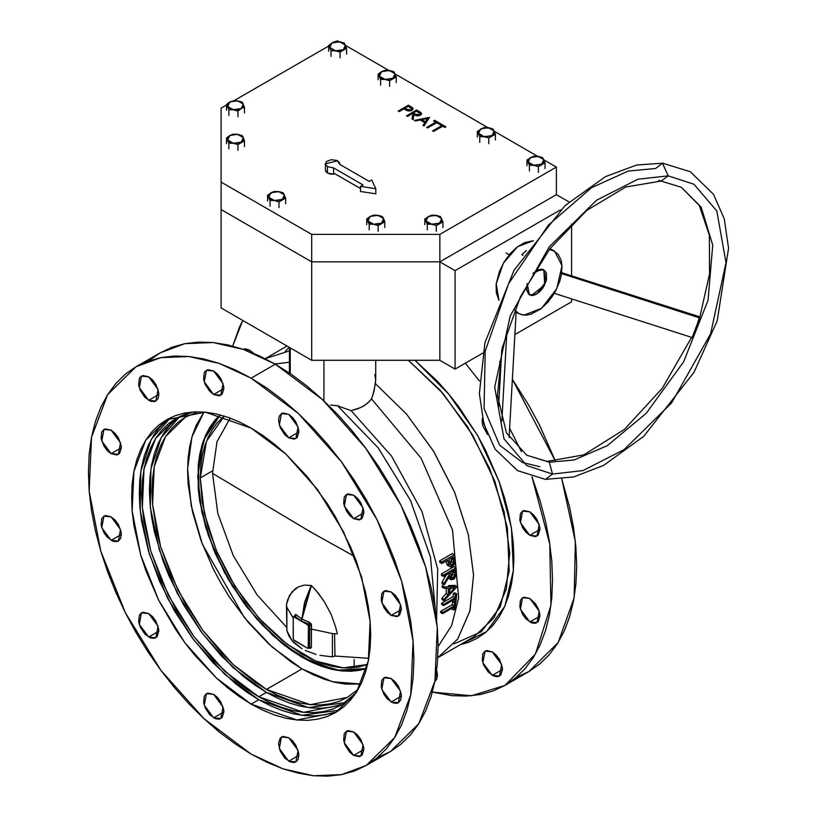 <?xml version="1.0" encoding="UTF-8"?>
<svg xmlns="http://www.w3.org/2000/svg" width="817" height="817" viewBox="0 0 817 817"><rect width="100%" height="100%" fill="white"/><g stroke="black" fill="none" stroke-linecap="round" stroke-linejoin="round"><path stroke-width="1.23" d="M487.524 434.552L482.449 418.141L482.091 421.021L482.867 425.963L487.524 434.552M353.659 518.662L344.263 505.989L346.469 494.459L353.659 495.173L348.001 493.887L346.469 494.459L344.263 496.991L343.681 503.446L346.469 511.074L349.768 515.517L353.659 518.662L359.306 519.949L362.115 518.325L363.831 512.79L353.659 518.662L363.831 512.79L363.636 510.39L360.848 502.761L357.55 498.309L353.659 495.173L363.054 507.847L360.848 519.377L353.659 518.662M288.677 437.82L279.271 425.146L281.477 413.616L288.677 414.331L283.019 413.045L281.477 413.616L279.271 416.149L278.495 420.204L280.211 427.72L284.776 434.675L288.677 437.82L294.324 439.107L297.133 437.483L298.848 431.948L288.677 437.82L298.848 431.948L298.654 429.538L295.866 421.919L292.568 417.467L288.677 414.331L298.072 427.005L295.866 438.535L288.677 437.82M213.635 394.499L204.24 381.825L206.446 370.295L213.635 371L207.978 369.723L205.179 371.337L204.24 372.828L203.658 379.282L205.179 384.398L209.744 391.353L213.635 394.499L219.283 395.785L222.091 394.162L223.807 388.626L213.635 394.499L223.807 388.626L223.613 386.216L220.825 378.598L217.526 374.145L213.635 371L223.031 383.684L220.825 395.214L213.635 394.499M148.653 400.299L139.247 387.626L141.453 376.096L148.653 376.811L142.995 375.524L140.187 377.148L139.247 378.639L138.676 385.083L140.187 390.199L144.752 397.164L150.634 401.218L154.301 401.586L155.843 401.014L158.049 398.482L158.825 394.427L148.653 400.299L158.825 394.427L158.631 392.027L155.843 384.398L152.544 379.946L148.653 376.811L158.049 389.484L155.843 401.014L148.653 400.299M242.915 349.257L249.736 350.166L245.846 348.808L242.915 349.257M111.132 453.68L101.727 441.006L103.933 429.476L111.132 430.191L105.475 428.905L103.933 429.476L101.727 432.009L101.155 438.463L103.933 446.082L107.241 450.535L111.132 453.68L116.78 454.967L119.588 453.343L121.304 447.808L111.132 453.68L121.304 447.808L121.11 445.398L118.322 437.779L115.023 433.327L111.132 430.191L120.528 442.865L118.322 454.395L111.132 453.68M111.132 540.323L101.727 527.649L103.933 516.119L111.132 516.834L105.475 515.547L103.933 516.119L101.727 518.662L101.155 525.106L103.933 532.735L107.241 537.188L113.114 541.242L116.78 541.61L118.322 541.038L120.528 538.505L121.304 534.451L111.132 540.323L121.304 534.451L121.11 532.051L118.322 524.422L115.023 519.98L111.132 516.834L120.528 529.508L118.322 541.038L111.132 540.323M148.653 637.025L139.247 624.351L141.453 612.821L148.653 613.536L142.995 612.25L141.453 612.821L139.247 615.354L138.676 621.808L140.187 626.925L144.752 633.89L150.634 637.944L154.301 638.312L157.109 636.688L158.825 631.153L148.653 637.025L158.825 631.153L158.631 628.753L155.843 621.124L152.544 616.672L148.653 613.536L158.049 626.21L155.843 637.74L148.653 637.025M213.635 717.867L204.24 705.194L206.446 693.664L213.635 694.379L207.978 693.092L206.446 693.664L204.24 696.196L203.658 702.651L205.179 707.767L209.744 714.732L215.617 718.786L219.283 719.154L222.091 717.53L223.807 711.995L213.635 717.867L223.807 711.995L223.613 709.595L220.825 701.966L217.526 697.514L213.635 694.379L223.031 707.052L220.825 718.582L213.635 717.867M437.452 675.291L435.778 676.262L437.452 675.291L436.635 670.236L434.818 681.664L436.676 679.346L437.452 675.291M288.677 761.189L279.271 748.515L281.477 736.985L288.677 737.7L283.019 736.413L280.211 738.037L278.495 743.572L280.211 751.089L284.776 758.053L290.658 762.108L294.324 762.475L295.866 761.904L298.072 759.371L298.848 755.317L288.677 761.189L298.848 755.317L298.654 752.917L295.866 745.288L292.568 740.845L288.677 737.7L298.072 750.374L295.866 761.904L288.677 761.189M492.263 675.363L482.867 662.689L485.073 651.159L492.263 651.874L486.615 650.587L485.073 651.159L482.867 653.692L482.285 660.146L483.807 665.263L488.372 672.228L494.244 676.282L497.91 676.65L500.719 675.026L502.435 669.491L492.263 675.363L502.435 669.491L502.241 667.091L499.453 659.462L496.154 655.009L492.263 651.874L501.658 664.548L499.453 676.078L492.263 675.363M353.659 755.388L344.263 742.714L346.469 731.184L353.659 731.899L348.001 730.612L346.469 731.184L344.263 733.717L343.681 740.171L345.203 745.288L349.768 752.243L353.659 755.388L359.306 756.675L362.115 755.051L363.831 749.516L353.659 755.388L363.831 749.516L363.636 747.106L360.848 739.487L357.55 735.034L353.659 731.899L363.054 744.573L360.848 756.103L353.659 755.388M529.784 621.992L520.388 609.308L522.584 597.778L529.784 598.493L524.126 597.207L522.584 597.778L520.388 600.321L519.806 606.776L522.584 614.394L525.893 618.847L531.765 622.911L535.431 623.269L538.24 621.655L539.955 616.11L529.784 621.992L539.955 616.11L539.761 613.71L538.24 608.594L535.431 603.732L529.784 598.493L539.179 611.167L536.973 622.697L529.784 621.992M391.18 702.007L381.774 689.334L383.98 677.804L391.18 678.519L385.522 677.232L383.98 677.804L381.774 680.347L381.202 686.791L383.98 694.419L387.289 698.872L393.161 702.926L396.827 703.294L398.369 702.722L400.575 700.189L401.351 696.135L391.18 702.007L401.351 696.135L401.157 693.735L398.369 686.106L395.071 681.654L391.18 678.519L400.575 691.192L398.369 702.722L391.18 702.007M529.784 535.339L520.388 522.666L522.584 511.136L529.784 511.851L524.126 510.564L522.584 511.136L520.388 513.668L519.806 520.123L522.584 527.751L525.893 532.194L529.784 535.339L535.431 536.626L538.24 535.002L539.955 529.467L529.784 535.339L539.955 529.467L539.761 527.067L536.973 519.438L533.675 514.986L529.784 511.851L539.179 524.524L536.973 536.054L529.784 535.339M391.18 615.364L381.774 602.68L383.98 591.161L391.18 591.865L385.522 590.589L383.98 591.161L381.774 593.693L381.202 600.148L383.98 607.766L387.289 612.219L391.18 615.364L396.827 616.651L399.636 615.027L401.351 609.492L391.18 615.364L401.351 609.492L401.157 607.082L398.369 599.464L395.071 595.011L391.18 591.865L400.575 604.549L398.369 616.079L391.18 615.364M302.014 657.134L273.215 635.82L246.663 606.806L224.409 572.329L208.192 535.094L199.277 497.982L198.357 463.882L205.496 435.451L220.151 414.903L215.32 419.785L210.061 426.882L205.68 435.042L202.238 444.172L199.746 454.201L198.245 465.016L198.245 488.627L199.746 501.178L205.68 527.19L215.32 553.569L228.29 579.304L244.089 603.395L262.114 624.934L281.671 643.081L291.802 650.659L312.237 662.454L322.358 666.57L332.284 669.429L341.925 671.012L351.167 671.298L359.95 670.287L366.588 668.551L336.195 670.216L302.014 657.134L291.802 650.659L281.671 643.081L262.114 624.934L244.089 603.395L228.29 579.304L215.32 553.569L205.68 527.19L199.746 501.178L198.245 488.627L198.245 465.016L199.746 454.201L202.238 444.172L205.68 435.042L210.061 426.882L215.32 419.785L220.151 414.903L203.504 440.394L197.745 476.536L201.799 512.126L213.656 549.637L232.385 586.146L256.528 618.806L284.204 645.083L313.279 662.934L341.465 670.961L366.588 668.551L359.95 670.287L351.167 671.298L341.925 671.012L332.284 669.429L322.358 666.57L312.237 662.454L302.014 657.134M266.413 689.436L233.192 664.568L202.83 630.458L177.943 590.048L160.683 546.818L152.524 504.487L154.168 466.701L165.483 436.717L185.49 417.119L198.235 411.788L185.49 417.119L177.943 422.379L171.253 428.935L165.483 436.717L160.683 445.673L156.895 455.702L154.168 466.701L152.524 478.578L151.972 491.211L152.524 504.487L156.895 532.418L160.683 546.818L171.253 575.771L185.49 604.008L202.83 630.458L222.612 654.09L233.192 664.568L255.2 682.328L266.413 689.436L277.627 695.277L288.738 699.791L299.635 702.926L310.205 704.663L320.366 704.979L329.997 703.876L339.014 701.354L347.337 697.452L358.326 689.088L347.337 697.452L310.205 704.663L266.413 689.436L302.014 668.878L266.413 689.436M203.913 412.034L191.934 437.034L187.583 468.938L191.158 505.539L202.412 544.306L244.365 617.601L272.153 647.064L302.014 668.878L332.601 681.735L360.951 684.033L345.816 684.105L335.236 682.369L324.349 679.233L313.238 674.719L302.014 668.878L290.801 661.77L268.793 644.01L248.072 622.135L229.414 596.972L221.09 583.45L213.554 569.49L201.084 540.752L192.506 511.861L188.124 483.93L187.573 470.653L188.124 458.02L189.769 446.143L192.506 435.144L196.284 425.116L203.913 412.034M258.785 696.778L224.828 671.36L193.792 636.484L168.353 595.184L150.696 550.985L142.362 507.714L144.047 469.091L155.608 438.443L176.064 418.416L193.496 411.911L184.571 414.423L176.064 418.416L168.353 423.788L161.511 430.488L155.608 438.443L150.696 447.593L146.835 457.847L144.047 469.091L142.362 481.233L141.801 494.152L142.362 507.714L144.047 521.808L150.696 550.985L161.511 580.581L176.064 609.451L193.792 636.494L214.013 660.647L235.96 681.01L247.316 689.507L258.785 696.778L270.253 702.753L281.61 707.359L292.741 710.565L303.556 712.342L313.932 712.669L323.777 711.536L332.999 708.962L341.506 704.969L349.216 699.597L355.855 693.122L341.506 704.969L303.556 712.342L258.785 696.778L266.413 692.377L258.785 696.778M179.965 416.364L161.102 437.667L150.951 468.876L150.369 507.398L159.386 550.055L177.279 593.316L202.545 633.594L233.1 667.55L266.413 692.377L308.673 707.655L345.234 702.62M251.156 704.121L216.454 678.141L184.744 642.519L158.753 600.311L140.718 555.162L132.201 510.952L133.917 471.491L145.732 440.169L166.637 419.703L205.414 412.177L251.156 428.077L239.442 421.981L227.831 417.262L216.454 413.984L205.414 412.177L194.803 411.839L184.744 412.993L175.328 415.628L166.637 419.703L158.753 425.187L151.768 432.04L145.732 440.169L140.718 449.524L136.766 459.991L133.917 471.491L132.201 483.889L131.619 497.083L132.201 510.952L133.917 525.341L140.718 555.162L145.732 570.297L158.753 600.311L175.328 629.008L184.744 642.519L194.803 655.295L216.454 678.141L227.831 688.006L239.442 696.697L251.156 704.121L262.87 710.218L274.471 714.936L285.848 718.214L296.898 720.022L307.498 720.359L317.558 719.205L326.984 716.57L335.675 712.495L343.548 707.001L350.544 700.159L356.569 692.019L361.584 682.675L365.536 672.207L368.385 660.708L370.111 648.31L370.683 635.105L370.111 621.247L368.385 606.857L365.536 592.07L356.569 561.892L350.544 546.798L335.675 517.304L326.984 503.18L307.498 476.903L285.848 454.048L274.471 444.193L262.87 435.502L251.156 428.077L285.848 454.048L317.558 489.679L343.548 531.887L361.584 577.037L370.111 621.247L368.385 660.708L356.569 692.019L335.675 712.495L296.898 720.022L251.156 704.121L258.785 699.72L251.156 704.121M170.539 417.65L151.227 439.393L140.83 471.266L140.207 510.635L149.409 554.232L167.679 598.452L193.496 639.619L224.736 674.342L258.785 699.72L302.024 715.335L339.402 710.136M378.567 757.053L390.403 751.497L418.855 723.627L434.95 680.98L437.299 627.252L425.688 567.049L401.137 505.56L365.74 448.084L322.562 399.574L275.319 364.198L251.156 378.148L298.399 413.525L341.577 462.034L376.974 519.51L401.525 580.989L413.136 641.192L410.788 694.93L394.703 737.567L366.241 765.447L341.577 774.577L313.442 775.701L282.907 768.766L251.156 754.04L235.204 743.93L219.395 732.103L203.903 718.674L188.87 703.774L174.43 687.557L160.724 670.165L147.897 651.772L136.061 632.552L125.338 612.689L115.82 592.376L107.609 571.818L100.777 551.199L95.395 530.733L91.514 510.594L89.176 490.997L88.389 472.124L89.176 454.16L91.514 437.269L95.395 421.613L100.777 407.356L107.609 394.621L115.82 383.551L125.338 374.227L136.061 366.751L147.897 361.196L160.724 357.621L174.43 356.049L188.87 356.498L203.903 358.969L219.395 363.432L235.204 369.846L251.156 378.148L267.108 388.269L282.907 400.095L298.399 413.525L313.442 428.425L327.883 444.642L341.577 462.034L354.415 480.427L366.251 499.647L376.974 519.51L386.492 539.812L394.703 560.38L401.525 580.989L406.907 601.465L410.788 621.594L413.136 641.192L413.923 660.075L413.136 678.039L410.788 694.93L406.907 710.586L401.525 724.842L394.703 737.567L386.492 748.648L376.974 757.972L366.251 765.447L354.415 770.993L341.577 774.577L327.883 776.15L313.442 775.701L298.399 773.229L282.907 768.766L267.108 762.353L251.156 754.04L203.903 718.674L160.724 670.165L125.338 612.689L100.777 551.199L89.176 490.997L91.514 437.269L107.609 394.621L136.061 366.751L160.724 357.621L188.87 356.498L219.395 363.432L251.156 378.148L275.319 364.198L259.357 355.895L243.558 349.482L228.066 345.019L213.023 342.548L198.582 342.098L184.887 343.671L172.06 347.245L160.224 352.801L149.491 360.277M460.257 644.725L486.646 631.572L504.855 606.132L513.342 570.542L511.391 527.823L499.167 481.581L477.69 435.706L448.788 394.1L414.903 360.256L437.248 381.1L448.267 393.467L458.705 406.723L477.516 435.41L485.696 450.555L499.207 481.713L504.416 497.43L508.521 513.045L511.483 528.395L513.27 543.336L513.862 557.725L513.27 571.43L511.483 584.308L508.521 596.247L504.416 607.113L499.207 616.825L492.947 625.271L485.696 632.378L477.516 638.077L468.488 642.315L460.247 644.725M374.84 374.564L375.657 379.119L375.412 383.714L406.468 414.005L433.541 451.117L454.681 492.355L468.345 534.726L473.554 575.188L469.928 610.789L457.724 638.965L437.841 657.665L474.044 636.76L494.132 617.764L506.336 589.077L509.726 552.843L504.069 511.738L489.771 468.815L467.906 427.26L440.087 390.148L408.388 360.256L442.988 393.467L472.655 435.032L494.755 481.254L507.316 528.017L509.216 571.134L500.29 606.786L481.325 631.776L454.017 643.888M517.171 677.027L529.008 671.472L558.185 642.448L574.126 597.799L575.382 541.63L561.83 479.089L569.674 507.49L573.554 527.629L575.903 547.227L576.679 566.099L575.903 584.063L573.554 600.955L569.674 616.61L564.292 630.867L557.47 643.602L549.249 654.683L539.741 663.996L529.008 671.472L504.855 685.422L471.368 695.808L432.397 692.07L452.046 695.676L466.487 696.125L480.182 694.552L493.019 690.978L504.855 685.422L535.452 653.988L550.954 605.162L549.77 544.01L532 476.842L540.139 500.974L545.511 521.44L549.392 541.579L551.741 561.177L552.527 580.05L551.741 598.013L549.392 614.905L545.511 630.561L540.139 644.817L533.307 657.552L525.096 668.623L515.578 677.947L504.855 685.422M555.662 461.564L512.402 379.343L529.008 405.681L539.741 425.534L555.662 461.564M501.046 363.677L499.483 361.645L501.046 363.677M465.281 363.187L479.467 381.039L465.281 363.187M509.655 428.179L521.45 451.658L509.655 428.179M330.691 405.079L334.061 405.436L330.691 405.079M337.452 405.64L334.061 405.436L337.452 405.64L378.169 447.787L410.573 500.535L430.477 557.082L435.338 610.156L430.477 557.082L410.573 500.535L378.169 447.787L337.452 405.64L341.036 407.08L337.452 405.64M437.841 657.665L457.683 639.027L469.908 610.871L473.554 575.27L468.366 534.798L454.701 492.406L433.561 451.147L406.478 414.025L375.412 383.714L372.879 395.162L371.48 398.91L369.764 401.014L365.556 404.721L360.348 407.724L351.136 410.665L391.598 456.07L421.94 511.565L437.708 569.02L436.605 620.032L437.708 569.02L421.94 511.565L391.598 456.07L351.136 410.665L341.036 407.08L351.136 410.665L357.448 408.919L363.065 406.315L367.783 402.944L371.48 398.91L421.031 458.112L452.516 530.019L458.664 598.064L451.556 625.587L438.075 646.533L451.556 625.587L458.664 598.064L452.516 530.019L421.031 458.112L371.48 398.91L374.002 391.374L375.697 380.262M452.7 600.842L454.732 602.017L456.039 601.261L456.693 593.918L455.396 594.674L455.161 597.748L443.754 604.335L443.641 605.591L455.049 598.994L454.732 602.017L452.7 600.842M453.353 593.499L454.66 592.744L456.693 593.918L455.396 594.674L455.161 597.748L443.754 604.335L443.641 605.591L441.609 604.417L441.721 603.16L453.129 596.573L453.353 593.499L455.396 594.674L453.353 593.499L454.66 592.744L456.693 593.918L456.039 601.261L454.732 602.017L455.049 598.994L443.641 605.591L441.609 604.417L441.721 603.16L443.754 604.335L441.721 603.16L453.129 596.573L455.161 597.748L453.129 596.573L453.353 593.499M441.987 582.112L446.409 574.872L441.987 582.112L444.019 583.287L444.101 584.962L449.636 575.985L451.137 579.723L454.507 578.559L456.478 574.474L456.111 567.795L443.396 575.137L443.529 576.536L449.401 573.146L449.503 574.269L444.019 583.287L441.987 582.112L442.068 583.787L441.987 582.112M448.543 578.13L448.972 578.487L448.543 578.13M441.364 573.963L454.078 566.62L456.111 567.795L454.078 566.62L441.364 573.963L443.396 575.137L441.364 573.963L441.497 575.362L441.364 573.963M446.235 562.157L446.695 564.077L446.235 562.157M447.849 565.63L446.695 564.077L449.697 566.692L451.229 567.008L454.323 564.567L455.202 561.422L454.354 554.733L441.64 562.076L441.874 563.536L447.747 560.145L448.727 565.262L446.695 564.077L449.871 566.804L452.352 566.549L455.192 561.667L454.354 554.733L452.322 553.558L454.354 554.733L441.64 562.076L439.607 560.901L452.322 553.558L439.607 560.901L441.64 562.076L441.874 563.536L439.842 562.362L439.607 560.901L439.842 562.362L441.874 563.536L447.747 560.145L447.93 561.299L446.838 560.666L447.93 561.299L448.727 565.262L449.871 566.804M448.574 585.564L454.936 585.37L456.969 586.555L444.182 586.882L444.223 588.342L448.329 588.25L448.247 594.858L444.091 599.331L444.009 600.72L456.969 586.739L454.936 585.37L448.574 585.564M442.181 587.168L442.14 585.707L444.182 586.882L442.14 585.707L442.181 587.168L444.223 588.342L442.181 587.168M446.215 593.683L446.307 588.301L446.215 593.683L448.247 594.858L446.215 593.683L442.048 598.156L446.215 593.683M441.977 599.545L442.048 598.156L444.091 599.331L442.048 598.156L441.977 599.545L444.009 600.72L441.977 599.545M451.495 608.798L453.527 609.972L454.834 609.227L455.927 602.139L454.63 602.895L454.221 605.857L442.804 612.444L442.62 613.659L454.027 607.072L453.527 609.972L451.495 608.798M452.587 601.721L453.404 601.251L452.587 601.721L454.63 602.895L454.221 605.857L442.804 612.444L442.62 613.659L440.588 612.484L440.772 611.269L452.179 604.682L452.587 601.721L452.179 604.682L454.221 605.857L452.179 604.682L440.772 611.269L442.804 612.444L440.772 611.269L440.588 612.484L442.62 613.659L454.027 607.072L453.527 609.972L454.834 609.227L455.927 602.139L454.63 602.895L452.587 601.721M265.127 358.683L289.381 350.942L265.127 358.683M274.951 363.994L289.381 362.217L274.951 363.994M323.971 360.256L323.971 400.892L323.971 360.256M290.239 373.604L290.239 347.858L290.239 373.604M232.682 346.153L242.782 320.458L239.381 327.331L232.682 346.153M253.709 353.393L249.736 350.166L253.709 353.393M285.225 351.514L289.126 347.215M366.241 765.447L390.403 751.497L401.137 744.021L410.645 734.697L418.855 723.627L425.688 710.892L431.07 696.635L434.95 680.98L437.299 664.088L438.075 646.124L437.299 627.252L434.95 607.654L431.07 587.515L425.688 567.049L418.855 546.43L410.645 525.862L401.137 505.56L390.403 485.696L378.567 466.476L365.74 448.084L352.045 430.692L337.605 414.474L322.562 399.574L307.069 386.145L291.271 374.319L275.319 364.198L243.558 349.482L213.023 342.548L184.887 343.671L160.224 352.801L136.061 366.751M334.613 712.169L325.186 714.793L315.127 715.947L304.527 715.621L293.477 713.803L282.1 710.524L270.498 705.817L258.785 699.72L247.071 692.285L235.459 683.604L213.043 662.801L192.373 638.118L174.266 610.493L159.397 580.999L148.347 550.76L141.545 520.94L139.83 506.54L139.247 492.682L139.83 479.487L141.545 467.079L144.395 455.59L148.347 445.112L153.371 435.767L159.397 427.628L166.382 420.786M340.628 704.56L331.406 707.134L321.561 708.268L311.185 707.941L300.37 706.164L289.238 702.957L277.882 698.341L266.413 692.377L254.945 685.106L243.589 676.599L221.642 656.245L201.421 632.082L183.692 605.05L169.139 576.179L163.237 561.402L154.464 531.867L151.676 517.396L149.991 503.313L149.429 489.751L149.991 476.832L151.676 464.689L154.464 453.445L158.335 443.192L163.237 434.041L169.139 426.076L175.982 419.376M452.444 564.956L451.045 565.384L450.167 564.782L449.054 559.39L453.292 556.939L453.864 562.382L452.444 564.956M449.462 562.229L449.054 559.39L453.292 556.939L453.741 559.89L452.179 565.139L450.637 565.231L449.462 562.229M449.85 564.108L452.179 565.139L450.147 563.965L451.709 558.716L453.741 559.89L451.587 557.919L451.76 561.585L449.85 564.098M453.629 577.844L452.24 578.293L451.433 577.711L450.708 572.39L454.946 569.949L455.151 575.28L453.629 577.844M449.503 574.269L448.472 573.677L449.503 574.269L444.019 583.287L444.101 584.962L442.068 583.787L444.101 584.962L449.636 575.985L451.004 579.662L453.415 579.386L456.478 574.474L456.111 567.795L443.396 575.137L443.529 576.536L441.497 575.362L443.529 576.536L449.401 573.146L449.503 574.269M450.923 575.229L450.708 572.39L454.946 569.949L455.181 572.84L453.353 578.028L451.872 578.15L450.923 575.229M451.147 576.935L453.353 578.028L451.311 576.853L453.149 571.665L455.181 572.84L453.098 571.012L453.026 574.474L451.147 576.935M449.636 588.209L454.487 588.056L449.575 593.418L449.636 588.209L454.487 588.056L449.575 593.418L449.636 588.209M456.969 586.739L444.182 586.882L444.223 588.342L448.329 588.25L448.247 594.858L444.091 599.331L444.009 600.72L456.969 586.739M449.636 589.966L451.29 588.158M455.222 601.731L455.927 602.139L455.222 601.731M536.626 294.089L529.436 294.804L527.159 283.54L526.648 290.392L529.436 294.804L532.735 295.448L534.645 295.008L540.517 290.944L543.826 286.501L546.604 278.873L546.032 272.418L543.826 269.886L542.284 269.314L538.617 269.681L532.919 273.542L536.626 270.601L543.826 269.886L546.032 281.416L536.626 294.089M439.832 360.256L311.706 360.256L221.111 307.948L221.111 209.571L221.111 307.948L311.706 360.256L311.706 261.879L221.111 209.571L221.111 182.089L311.706 234.387L439.832 234.387L556.336 167.128L543.959 159.979L556.336 167.128L556.336 194.609L439.832 261.879L311.706 261.879L311.706 360.256L439.832 360.256L439.832 261.879L439.832 360.256L455.089 369.07L455.089 270.682L560.462 209.857L455.089 270.682L439.832 261.879L311.706 261.879L221.111 209.571L311.706 261.879L221.111 209.571L221.111 182.089L311.706 234.387L311.706 261.879L311.706 234.387L439.832 234.387L439.832 261.879L455.089 270.682L455.089 369.07L439.832 360.256L439.832 261.879L439.832 360.256M556.336 194.609L439.832 261.879L556.336 194.609L439.832 261.879L311.706 261.879L439.832 261.879L439.832 234.387L556.336 167.128L556.336 194.609L569.03 201.942L556.336 194.609L439.832 261.879L556.336 194.609M506.111 252.974L509.205 254.761M571.594 301.8L514.924 334.521L571.594 301.8L571.594 298.92L571.594 301.8M482.714 353.118L455.089 369.07L482.714 353.118M571.594 224.113L571.594 275.809L571.594 224.113M268.773 197.285L269.988 200.482L269.988 206.19L269.988 200.482L274.492 200.584L279.005 201.87L285.603 198.061L283.182 192.853L278.679 191.566L274.165 191.464L267.567 195.273L268.773 197.285L270.866 192.781L278.679 191.566L284.398 194.875L282.304 199.379L274.492 200.584L279.005 201.87L279.005 207.579L279.005 201.87L285.603 198.061L285.603 203.77L285.603 198.061L283.182 192.853L278.679 191.566L274.165 191.464L267.567 195.273L267.567 200.982L267.567 195.273L269.988 200.482L274.492 200.584L268.773 197.285L269.12 194.293L271.663 192.373L274.492 191.566L280.629 192.036L283.591 193.741L284.673 196.08L283.591 198.408L280.629 200.124L273.491 200.39L270.866 199.379L268.773 197.285M333.55 173L333.55 167.883L327.454 166.709L327.454 173L333.55 174.174L333.55 167.883L363.054 184.918L360.511 186.388L360.511 191.495L360.511 186.388L375.8 188.758L375.8 193.864L360.511 191.495L375.8 193.864L375.8 188.758L371.704 179.924L369.161 181.394L339.658 164.36L339.361 162.46L337.625 160.837L339.658 164.36L369.161 181.394L371.704 179.924L375.8 188.758L360.511 186.388L363.054 184.918L333.55 167.883L327.454 166.709L325.34 163.778L337.625 160.837L336.533 160.326L331.13 159.703L326.555 161.47L325.34 163.778L327.454 166.709L327.454 173L325.891 171.652L325.34 170.059L327.454 173L330.262 174.001L333.55 174.174L333.55 173L360.511 188.564L333.55 173M537.504 156.251L494.367 131.343L537.504 156.251M487.912 127.615L395.183 74.081L487.912 127.615M388.729 70.354L345.591 45.446L388.729 70.354M339.137 41.728L337.625 40.85L333.571 42.208L328.608 45.507L331.018 50.715L331.018 56.424L331.018 50.715L335.532 50.817L340.035 52.104L346.643 48.295L344.223 43.087L339.719 41.8L335.205 41.698L331.906 43.015L339.719 41.8L345.428 45.109L343.344 49.612L335.532 50.817L340.035 52.104L340.035 57.813L340.035 52.104L343.344 49.612L346.643 48.295L346.643 54.004L346.643 48.295L344.825 43.944L341.986 42.31L336.308 41.626L337.625 40.85L339.137 41.728M328.608 46.058L234.162 100.583L228.944 102.493L226.483 104.464L228.903 109.672L228.903 115.381L228.903 109.672L233.407 109.784L237.921 111.071L241.219 108.569L244.518 107.252L242.108 102.054L235.306 100.573L229.781 101.972L237.594 100.767L243.313 104.065L241.219 108.569L233.407 109.784L237.921 111.071L237.921 116.77L237.921 111.071L241.219 108.569L244.518 107.252L244.518 112.96L244.518 107.252L242.108 102.054L234.183 100.583L328.608 46.058M226.483 105.015L221.111 108.12L221.111 182.089L221.111 108.12L226.483 105.015M325.34 170.059L325.34 163.778M334.572 173.582L333.55 174.174L334.572 173.582M404.538 109.304L403.812 108.886L399.115 111.592L398.206 111.041L399.115 111.572L403.812 108.855L407.295 110.673L411.911 110.356L413.075 108.835L412.534 107.742L408.377 105.168L398.206 111.061L399.115 111.572L398.206 111.061L408.377 105.168L413.075 108.763L412.115 110.254L409.705 111.041L407.295 110.704L403.812 108.886L399.115 111.592L403.812 108.855L407.857 110.846L411.431 110.601L413.075 108.845L411.911 110.377L407.295 110.704L404.538 109.304M445.939 126.88L444.897 127.483L442.681 126.196L433.551 131.476L432.632 130.945L433.551 131.445L442.681 126.175L444.897 127.452L445.939 126.849L440.588 123.765L439.546 124.368L441.762 125.655L439.546 124.388L441.762 125.655L432.632 130.945L433.551 131.476L442.681 126.175L433.551 131.476L432.632 130.945L441.762 125.655L439.546 124.388L440.588 123.765L445.939 126.849L444.897 127.483L442.681 126.196L444.897 127.483L445.939 126.88M439.934 123.418L438.892 124.021L436.676 122.734L427.546 128.003L426.637 127.483L427.546 127.983L436.676 122.713L438.892 123.99L439.934 123.387L434.593 120.303L433.551 120.906L435.767 122.182L433.551 120.926L435.767 122.182L426.637 127.483L427.546 128.003L436.676 122.713L438.892 124.021L439.934 123.418M424.023 125.971L423.032 125.379L424.023 125.971L429.507 117.362L414.372 120.375L415.373 120.977L420.183 119.966L424.789 122.632L420.183 119.987L415.373 120.977L420.183 119.966L424.789 122.632L423.032 125.379L424.789 122.632L420.183 119.987L415.373 120.977L414.372 120.375L429.507 117.362L424.023 125.971M414.025 114.778L413.075 119.65L411.942 118.976L413.075 119.629L414.025 114.758L420.398 115.248L417.068 115.891L414.025 114.758L413.075 119.65L411.942 118.996L413.075 119.65L414.025 114.758L418.866 115.81L421.531 113.747L420.398 115.268L414.025 114.778M412.891 114.125L412.156 113.696L407.458 116.412L406.549 115.861L407.458 116.392L412.156 113.675L412.902 114.104L411.942 118.976L412.902 114.104L412.156 113.675L407.458 116.412L406.549 115.881L407.458 116.392L412.156 113.675L412.902 114.104M421.511 113.992L420.398 115.268L421.511 113.971L420.929 112.572L416.721 109.989L406.549 115.861L416.721 109.989L420.694 112.378L421.531 113.747M435.747 122.193L433.551 120.926L434.593 120.303L439.934 123.387L438.892 123.99L436.676 122.713L427.546 127.983L426.637 127.452L435.767 122.182M425.351 121.743L421.715 119.65L427.444 118.465L425.351 121.743L421.715 119.65L427.444 118.465L425.351 121.743M427.424 118.496L421.746 119.67L427.424 118.496M420.132 113.818L419.478 114.717L415.046 114.155L413.198 113.073L416.588 111.112L419.887 113.206L419.591 114.656L417.099 115.034L413.198 113.073L416.588 111.112L420.132 113.798L416.588 111.112L413.218 113.083L416.588 111.143L420.122 113.747M406.611 109.294L404.854 108.252L408.245 106.302L411.666 108.865L410.992 109.835L409.113 110.224L404.854 108.252L408.245 106.302L411.666 108.886L410.992 109.835L406.611 109.294M411.666 108.896L408.245 106.322L404.875 108.263L408.245 106.322L411.666 108.886M661.198 181.098L668.245 175.808L693.98 184.274L716.795 211L726.037 262.645L710.596 333.877L671.574 402.995L624.219 449.595L582.899 470.582L552.527 474.044L582.899 470.582L624.219 449.595L671.574 402.995L710.596 333.877L726.037 262.645L716.795 211L693.98 184.274L668.245 175.808L637.863 179.26L596.543 200.257L549.187 246.857L510.165 315.975L494.734 387.197L503.966 438.852L526.781 465.578L552.527 474.044L545.521 479.344L552.527 474.044L549.341 462.177L526.699 455.192L549.341 462.177L546.849 461.411L549.341 462.177L574.167 459.971L607.194 445.643L646.278 413.331L683.645 361.839L707.992 300.37L712.771 245.141L701.2 207.222L681.347 187.318L701.2 207.222L712.771 245.141L707.992 300.37L683.645 361.839L646.278 413.331L607.194 445.643L574.167 459.971L549.341 462.177L552.527 474.044L526.781 465.578L503.966 438.852L494.734 387.197L510.165 315.975L549.187 246.857L596.543 200.257L637.863 179.26L668.245 175.808L662.526 163.165L668.245 175.808L661.198 181.098L658.706 180.322M539.812 466.701L522.451 462.545L499.647 445.194L484.052 408.541L485.175 351.187L508.582 283.744L548.391 225.135L591.477 187.726L628.15 171.09L655.52 168.465L662.526 163.165M699.434 317.119L696.155 327.801L692.06 337.533L554.243 293.354L692.06 337.533L699.689 317.874L709.554 273.766L709.35 235.204L699.332 205.547L681.347 187.318L661.086 181.088L625.863 187.022L586.861 210.418L550.025 248.572L520.5 296.438L502.22 347.705L497.492 395.428L506.469 432.836L526.699 455.192L546.961 461.421L583.818 454.834L624.484 429.354L662.301 388.228L691.55 337.37M531.54 295.458L529.436 294.804L527.159 283.54L526.475 288.973L528.558 294.151L531.54 295.458L533.358 295.356L539.261 292.169L542.825 288.084L546.267 280.558L546.45 273.634L545.756 271.877L543.336 269.641L541.712 269.232L543.826 269.886L544.704 284.837L531.54 295.458M532.919 273.542L541.712 269.232L537.954 269.927L532.929 273.542M549.29 249.532L554.61 251.197L562.004 265.77L556.806 288.575L541.589 308.285L523.911 315.117L518.642 313.493L514.557 309.674L518.07 313.136L521.818 314.77L526.138 315.148L530.856 314.279L540.772 308.928L547.88 302.188L552.108 296.704L555.754 290.668L559.798 281.089L561.402 274.716L562.004 265.77L561.197 260.562L558.225 254.363L553.395 250.584L549.269 249.563M533.409 240.719L517.661 246.622L503.384 263.156L496.205 283.785L498.962 300.37L496.276 292.803L496.154 284.255L499.34 271.571L503.987 262.134L510.125 253.689L517.222 246.948L524.688 242.506L533.409 240.719M523.135 255.353L521.879 254.628L523.135 255.353M515.66 311.767L518.632 313.483M699.536 316.833L561.718 272.643L699.536 316.833M561.585 273.593L699.689 317.874L561.585 273.593M526.301 250.635L521.879 254.628L526.301 250.635M501.852 349.298L498.625 406.784L501.852 349.298M501.812 421.092L506.897 330.599L501.812 421.092M516.181 312.074L509.124 437.636L516.181 312.074M377.107 225.186L378.189 225.594L384.787 221.785L382.376 216.576L380.14 215.8L373.359 215.177L370.05 216.495L366.751 218.997L369.172 224.195L369.172 229.904L369.172 224.195L373.675 224.307L378.189 225.594L378.189 231.303L378.189 225.594L381.488 223.102L373.675 224.307L377.076 225.175M366.751 224.695L366.751 218.997L366.751 224.695M384.787 227.494L384.787 221.785L384.787 227.494M383.98 222.01L384.787 221.785L383.582 218.588L381.488 223.102L383.98 222.01M382.673 216.975L377.863 215.29L383.582 218.588L382.673 216.975M370.05 216.495L377.863 215.29L373.359 215.177L370.05 216.495L366.751 218.997L367.956 221.009L370.05 216.495L375.769 215.126L381.488 216.495L383.582 218.588L383.786 220.406L381.488 223.102L375.769 224.471L373.675 224.307L367.956 221.009L369.172 224.195L373.675 224.307L370.05 223.102L367.956 221.009L367.956 218.588L370.05 216.495M426.065 221.009L427.271 224.195L427.271 229.904L427.271 224.195L431.784 224.307L436.288 225.594L442.885 221.785L440.475 216.576L435.961 215.29L431.458 215.177L424.85 218.997L426.065 221.009L428.159 216.495L435.961 215.29L441.68 218.588L439.587 223.102L431.784 224.307L436.288 225.594L436.288 231.303L436.288 225.594L442.885 221.785L442.885 227.494L442.885 221.785L440.475 216.576L435.961 215.29L431.458 215.177L424.85 218.997L424.85 224.695L424.85 218.997L427.271 224.195L431.784 224.307L426.065 221.009L426.403 218.016L430.773 215.484L437.912 215.759L440.874 217.465L441.956 219.804L440.874 222.132L437.912 223.838L430.773 224.113L427.454 222.643L426.065 221.009M528.18 162.052L529.396 165.238L529.396 170.947L529.396 165.238L533.899 165.351L538.413 166.637L545.01 162.828L542.59 157.62L538.086 156.333L533.572 156.221L526.975 160.03L528.18 162.052L530.274 157.538L538.086 156.333L543.805 159.632L541.712 164.146L533.899 165.351L538.413 166.637L538.413 172.346L538.413 166.637L541.712 164.146L545.01 162.828L545.01 168.527L545.01 162.828L542.59 157.62L538.086 156.333L533.572 156.221L526.975 160.03L526.975 165.739L526.975 160.03L529.396 165.238L533.899 165.351L528.18 162.052L528.528 159.049L532.898 156.527L540.037 156.793L542.999 158.508L544.081 160.837L542.999 163.175L540.037 164.881L532.898 165.157L530.274 164.146L528.18 162.052M478.588 133.416L479.804 136.613L479.804 142.311L479.804 136.613L484.307 136.715L488.821 138.002L495.419 134.192L492.998 128.984L488.495 127.697L483.981 127.595L477.383 131.404L478.588 133.416L480.682 128.912L488.495 127.697L494.214 130.996L492.12 135.51L484.307 136.715L488.821 138.002L488.821 143.71L488.821 138.002L495.419 134.192L495.419 139.901L495.419 134.192L492.998 128.984L488.495 127.697L483.981 127.595L477.383 131.404L477.383 137.113L477.383 131.404L479.804 136.613L484.307 136.715L478.588 133.416L478.936 130.424L483.307 127.891L490.445 128.167L493.407 129.872L494.489 132.211L493.407 134.539L490.445 136.255L483.307 136.521L480.682 135.51L478.588 133.416M388.555 80.332L389.627 80.74L396.235 76.931L393.814 71.722L391.578 70.946L384.797 70.323L381.498 71.641L378.2 74.143L380.61 79.341L380.61 85.05L380.61 79.341L385.124 79.453L389.627 80.74L389.627 86.449L389.627 80.74L392.936 78.248L385.124 79.453L388.524 80.321M378.2 79.841L378.2 74.143L378.2 79.841M396.235 82.64L396.235 76.931L396.235 82.64M395.418 77.155L396.235 76.931L395.03 73.734L392.936 78.248L395.418 77.155M394.111 72.121L389.311 70.436L395.03 73.734L394.111 72.121M381.498 71.641L389.311 70.436L384.797 70.323L381.498 71.641L378.2 74.143L379.405 76.155L381.498 71.641L387.217 70.272L392.936 71.641L395.03 73.734L395.234 75.552L392.936 78.248L387.217 79.617L385.124 79.453L379.405 76.155L380.61 79.341L385.124 79.453L381.498 78.248L379.405 76.155L379.405 73.734L381.498 71.641M328.608 51.216L328.608 45.507L328.608 51.216M329.813 47.519L331.906 43.015L328.608 45.507L331.018 50.715L335.532 50.817L329.813 47.519L329.537 46.314L330.15 44.526L331.906 43.015L336.563 41.687L342.548 42.607L345.091 44.526L345.703 46.314L345.091 48.101L343.344 49.612L338.677 50.94L333.581 50.358L329.813 47.519M226.483 110.172L226.483 104.464L226.483 110.172M227.688 106.476L229.781 101.972L226.483 104.464L228.903 109.672L233.407 109.784L227.688 106.476L227.412 105.27L228.035 103.483L229.781 101.972L234.448 100.644L240.423 101.563L242.976 103.483L243.589 105.27L242.976 107.058L241.219 108.569L236.552 109.897L230.578 108.978L227.688 106.476M236.838 144.211L237.921 144.609L244.518 140.8L242.108 135.591L237.594 134.305L233.09 134.202L229.781 135.51L226.483 138.012L228.903 143.22L228.903 148.919L228.903 143.22L233.407 143.322L237.921 144.609L237.921 150.318L237.921 144.609L241.219 142.117L233.407 143.322L236.807 144.19M226.483 143.721L226.483 138.012L226.483 143.721M244.518 146.509L244.518 140.8L244.518 146.509M243.711 141.024L244.518 140.8L243.313 137.603L241.219 142.117L243.711 141.024M242.404 135.99L237.594 134.305L243.313 137.603L242.404 135.99M229.781 135.51L237.594 134.305L233.09 134.202L229.781 135.51L226.483 138.012L227.688 140.024L229.781 135.51L235.5 134.151L241.219 135.51L243.313 137.603L243.517 139.421L241.219 142.117L235.5 143.486L233.407 143.322L227.688 140.024L228.903 143.22L233.407 143.322L229.781 142.117L227.688 140.024L227.688 137.603L229.781 135.51M200.288 477.996L206.476 441.241L224.266 416.088L217.434 422.634L212.297 429.558L208.029 437.514L204.669 446.429L202.248 456.213L200.778 466.773L200.288 477.996L202.248 502.047L208.029 527.425L217.434 553.16L230.088 578.262L245.498 601.772L263.084 622.779L282.171 640.487L302.014 654.203L311.992 659.39L321.867 663.404L331.549 666.192L340.944 667.734L349.972 668.01L358.53 667.029L367.619 664.384L343.211 667.918L315.505 660.953L286.716 644.031L259.152 618.51L235.02 586.453L216.26 550.403L204.362 513.26L200.288 477.996L212.543 470.929L200.288 477.996M310.45 531.867L354.507 556.428L310.45 531.867L212.522 473.309L310.45 531.867M230.169 418.11L217.036 441.67L212.522 473.309L217.036 441.67L230.169 418.11M293.405 616.845L296.275 614.782L295.06 616.284L300.779 620.716L295.06 616.284L293.977 616.906L307.611 624.77L293.977 616.906L293.17 617.376L293.17 638.986L293.977 640.395L307.611 648.269L293.303 639.588L293.17 617.376L295.06 616.284L294.906 614.946L295.744 614.476L301.851 619.041L304.496 602.435L311.206 585.462L304.343 585.105L298.368 586.882L294.937 589.016L289.555 595.47L286.42 604.468L286.879 607.307L293.17 618.081M294.61 616.243L296.275 614.782L301.851 619.041L301.013 620.849L311.206 585.462L316.097 590.446L324.441 601.884L331.171 614.466L335.838 627.446L337.288 633.839L332.376 633.573L311.389 629.141L311.502 624.934L310.644 623.197L301.963 619.102L304.7 602.558L311.206 585.462L304.343 585.105L298.368 586.882L291.996 591.886L287.696 599.668L286.42 604.468L286.879 630.601L291.996 640.589L288.769 635.749L286.879 630.601L286.879 607.307M334.613 633.726L334.939 656.051L368.824 658.267L334.939 656.051L332.376 656.868L332.376 633.573L337.288 633.839L335.838 627.446L331.171 614.466L324.441 601.884L318.313 593.173L311.338 585.534L301.963 619.102L309.449 622.391L311.522 625.373L311.348 647.391L310.429 648.402L308.652 648.055L311.389 647.003L307.611 648.269L309.602 647.115L308.428 647.799L308.428 626.179L308.193 648.32M294.079 642.846L291.996 640.589L302.045 648.8L294.079 642.846M305.211 650.475L315.985 654.417L305.211 650.475M319.927 655.346L332.376 656.868L319.927 655.346M286.879 627.568L257.13 595.011L233.264 555.591L217.843 513.525L212.522 473.309L217.843 513.525L233.264 555.591L257.13 595.011L286.879 627.568M334.939 656.051L332.376 656.868L332.376 633.573M307.611 624.77L308.428 626.179L309.776 625.403L309.602 647.115L309.745 624.974L308.693 624.147L307.611 624.77L308.428 626.179L311.522 625.373L309.776 625.403L308.693 624.147L307.611 624.77M301.013 620.849L308.693 624.147L309.449 622.391L308.693 624.147L301.013 620.849L301.963 619.102L301.013 620.849M309.061 647.789L311.389 647.003L311.389 629.141L309.602 629.233M287.063 346.02L265.198 358.643M375.697 380.375L375.697 360.256M289.381 373.022L289.381 347.358M448.972 578.487L451.004 579.662M339.729 164.401L339.729 163.778M354.118 667.703L354.118 659.482M550.035 248.552L554.59 251.187M662.679 163.175L636.525 165.024L605.346 176.646L565.109 205.465L513.964 270.284L484.889 342.844L479.416 393.641L483.909 423.941L495.112 449.125L517.447 470.612L545.368 479.334L573.789 476.965L603.457 465.465L643.653 436.38L694.082 372.205L717.193 320.744L728.611 248.266L724.219 218.844L713.486 194.242L690.334 171.733L662.679 163.175"/></g></svg>
